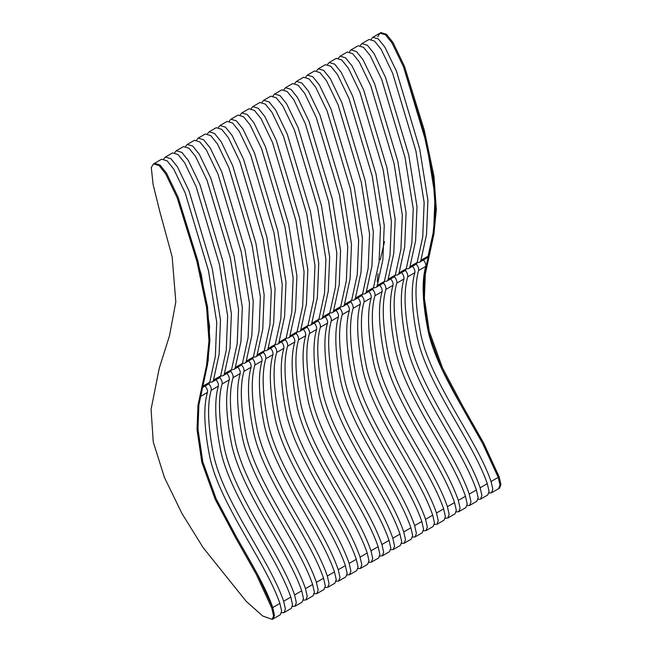 <?xml version="1.0" encoding="UTF-8"?>
<svg xmlns="http://www.w3.org/2000/svg" width="652" height="652" viewBox="0 0 652 652"><rect width="100%" height="100%" fill="white"/><g stroke="black" fill="none" stroke-linecap="round" stroke-linejoin="round"><path stroke-width="0.98" d="M272.21 619.4L273.555 615.838L271.794 608.088L256.228 574.257L235.348 537.313L215.201 499.326L201.835 462.349L197.026 429.562L197.955 405.34L206.554 365.283L208.958 340.809L206.611 307.589L196.88 261.322L177.132 197.67L165.608 173.725L159.039 165.535L153.579 163.872L151.28 167.491L153.098 184.459L159.732 211.264L172.169 256.88L175.812 301.933L169.504 335.731L159.259 368.201L151.077 409.277L153.253 441.95L164.443 477.492L181.989 513.556L203.237 547.786L246.236 601.356L262.683 615.993L272.21 619.4L273.147 618.854L274.492 615.292L272.74 607.542C258.208 565.414 213.383 509.53 202.78 461.803C196.945 432.683 196.113 410.947 200.278 396.587L207.434 392.455A5.322 3.073 60 0 0 205.005 386.082M271.794 608.088L272.74 607.542L274.492 615.292L273.147 618.854L280.303 614.73L281.648 611.16L279.887 603.418C265.356 561.282 220.539 505.406 209.928 457.671C204.092 428.551 203.261 406.815 207.434 392.455M209.724 382.243L215.347 356.448L216.725 322.218L208.477 270.686L185.225 192.992L173.701 169.047L167.132 160.865L161.672 159.194L154.524 163.326L159.976 164.997L166.545 173.179L178.077 197.124L201.329 274.818L209.569 326.35L208.192 360.58L202.568 386.375L209.724 382.243A6.659 3.839 60 0 1 208.477 384.077L202.259 387.671M281.534 612.758L284.068 612.554L285.405 608.992L283.653 601.242C269.121 559.106 224.304 503.23 213.693 455.503C207.858 426.384 207.026 404.639 211.199 390.287A5.322 3.073 -120 0 0 208.746 383.889M215.918 379.782A5.322 3.073 60 0 1 218.355 386.155L211.199 390.287M284.068 612.554L291.224 608.422L292.561 604.86L290.808 597.11C276.277 554.982 231.452 499.098 220.849 451.371C215.013 422.251 214.182 400.515 218.355 386.155M163.831 158.925L165.437 157.026L170.897 158.689L177.466 166.879L188.99 190.824L212.242 268.518L220.49 320.042L219.113 354.28L213.481 380.075L220.637 375.943L226.26 350.148L227.638 315.918L219.398 264.386L196.146 186.692L184.614 162.747L178.045 154.565L172.593 152.894L165.437 157.026M220.637 375.943A6.659 3.839 60 0 1 219.398 377.769L212.242 381.901A6.659 3.839 -120 0 0 213.481 380.075M209.781 381.982A6.659 3.839 -120 0 0 212.242 381.901M292.446 606.45L294.981 606.254L296.326 602.684L294.574 594.942C280.042 552.806 235.217 496.93 224.614 449.195C218.779 420.075 217.947 398.339 222.112 383.979A5.322 3.073 -120 0 0 219.667 377.589M226.839 373.474A5.322 3.073 60 0 1 229.268 379.855L222.112 383.979M294.981 606.254L302.137 602.122L303.482 598.56L301.721 590.81C287.19 548.674 242.373 492.798 231.762 445.072C225.926 415.952 225.095 394.207 229.268 379.855M174.744 152.625L176.358 150.718L181.81 152.389L188.379 160.571L199.911 184.516L223.163 262.21L231.403 313.742L230.026 347.972L224.402 373.767L231.55 369.643L237.181 343.848L238.559 309.61L230.311 258.086L207.059 180.392L195.535 156.447L188.966 148.257L183.505 146.594L176.358 150.718M231.55 369.643A6.659 3.839 60 0 1 230.311 371.469L223.155 375.601A6.659 3.839 -120 0 0 224.402 373.767M220.702 375.682A6.659 3.839 -120 0 0 223.155 375.601M303.367 600.15L305.902 599.946L307.239 596.384L305.486 588.634C290.955 546.506 246.138 490.622 235.527 442.895C229.691 413.775 228.86 392.039 233.033 377.679A5.322 3.073 -120 0 0 230.58 371.29M237.752 367.174A5.322 3.073 60 0 1 240.189 373.547L233.033 377.679M305.902 599.946L313.05 595.822L314.394 592.252L312.642 584.51C298.111 542.374 253.286 486.498 242.683 438.763C236.847 409.643 236.016 387.907 240.189 373.547M185.665 146.325L187.271 144.418L192.731 146.081L199.3 154.271L210.824 178.216L234.076 255.91L242.324 307.442L240.938 341.672L235.315 367.467L242.471 363.335L248.094 337.54L249.471 303.31L241.232 251.778L217.98 174.084L206.448 150.139L199.879 141.957L194.426 140.286L187.271 144.418M242.471 363.335A6.659 3.839 60 0 1 241.232 365.169L234.076 369.293A6.659 3.839 -120 0 0 235.315 367.467M231.615 369.374A6.659 3.839 -120 0 0 234.076 369.293M314.28 593.85L316.815 593.646L318.16 590.084L316.407 582.334C301.876 540.198 257.051 484.322 246.448 436.596C240.612 407.476 239.781 385.731 243.946 371.379A5.322 3.073 -120 0 0 241.501 364.981M248.673 360.874A5.322 3.073 60 0 1 251.102 367.247L243.946 371.379M316.815 593.646L323.971 589.514L325.307 585.952L323.555 578.202C309.024 536.074 264.207 480.19 253.595 432.463C247.76 403.343 246.929 381.607 251.102 367.247M196.578 140.017L198.192 138.118L203.644 139.781L210.213 147.971L221.745 171.916L244.997 249.602L253.237 301.134L251.859 335.373L246.236 361.167L253.383 357.035L259.015 331.24L260.392 297.01L252.145 245.478L228.893 167.784L217.369 143.839L210.8 135.649L205.339 133.986L198.192 138.118M253.383 357.035A6.659 3.839 60 0 1 252.145 358.861L244.989 362.993A6.659 3.839 -120 0 0 246.236 361.167M242.536 363.074A6.659 3.839 -120 0 0 244.989 362.993M325.193 587.542L327.736 587.346L329.073 583.776L327.32 576.034C312.789 533.898 267.972 478.022 257.361 430.287C251.525 401.167 250.694 379.431 254.867 365.071A5.322 3.073 -120 0 0 252.414 358.681M259.586 354.566A5.322 3.073 60 0 1 262.014 360.947L254.867 365.071M327.736 587.346L334.883 583.214L336.228 579.652L334.476 571.902C319.945 529.766 275.12 473.89 264.516 426.163C258.681 397.044 257.85 375.299 262.014 360.947M207.499 133.717L209.105 131.81L214.565 133.481L221.134 141.663L232.658 165.608L255.91 243.302L264.158 294.834L262.772 329.064L257.149 354.859L264.305 350.735L269.928 324.94L271.305 290.702L263.066 239.17L239.814 161.484L228.281 137.539L221.713 129.349L216.26 127.686L209.105 131.81M264.305 350.735A6.659 3.839 60 0 1 263.058 352.561L255.91 356.693A6.659 3.839 -120 0 0 257.149 354.859M253.449 356.766A6.659 3.839 -120 0 0 255.91 356.693M336.114 581.242L338.649 581.038L339.994 577.476L338.241 569.726C323.71 527.598 278.885 471.714 268.274 423.987C262.446 394.867 261.615 373.131 265.78 358.771A5.322 3.073 -120 0 0 263.335 352.382M270.498 348.266A5.322 3.073 60 0 1 272.935 354.639L265.78 358.771M338.649 581.038L345.804 576.914L347.141 573.344L345.389 565.602C330.857 523.466 286.041 467.59 275.429 419.855C269.594 390.735 268.763 368.999 272.935 354.639M218.412 127.417L220.026 125.51L225.478 127.173L232.047 135.363L243.579 159.308L266.831 237.002L275.071 288.534L273.693 322.764L268.07 348.559L275.217 344.427L280.841 318.632L282.226 284.402L273.979 232.87L250.727 155.176L239.202 131.231L232.634 123.049L227.173 121.378L220.026 125.51M275.217 344.427A6.659 3.839 60 0 1 273.979 346.261L266.823 350.385A6.659 3.839 -120 0 0 268.07 348.559M264.37 350.466A6.659 3.839 -120 0 0 266.823 350.385M347.027 574.942L349.57 574.738L350.906 571.176L349.154 563.426C334.623 521.29 289.798 465.414 279.195 417.688C273.359 388.568 272.528 366.823 276.701 352.471A5.322 3.073 -120 0 0 274.248 346.073M281.419 341.966A5.322 3.073 60 0 1 283.848 348.339L276.701 352.471M349.57 574.738L356.717 570.606L358.062 567.044L356.31 559.294C341.778 517.166 296.953 461.282 286.35 413.555C280.515 384.435 279.684 362.699 283.848 348.339M229.333 121.109L230.938 119.21L236.399 120.873L242.968 129.063L254.492 153.008L277.744 230.694L285.992 282.226L284.606 316.464L278.983 342.259L286.138 338.127L291.762 312.332L293.139 278.102L284.9 226.57L261.648 148.876L250.115 124.931L243.546 116.741L238.094 115.078L230.938 119.21M286.138 338.127A6.659 3.839 60 0 1 284.891 339.953L277.744 344.085A6.659 3.839 -120 0 0 278.983 342.259M275.283 344.166A6.659 3.839 -120 0 0 277.744 344.085M357.948 568.634L360.483 568.438L361.827 564.868L360.075 557.126C345.544 514.99 300.719 459.114 290.107 411.379C284.28 382.259 283.449 360.523 287.613 346.163A5.322 3.073 -120 0 0 285.168 339.773M292.332 335.658A5.322 3.073 60 0 1 294.769 342.039L287.613 346.163M360.483 568.438L367.638 564.306L368.975 560.744L367.223 552.994C352.691 510.858 307.874 454.982 297.263 407.255C291.428 378.136 290.596 356.391 294.769 342.039M240.246 114.809L241.859 112.902L247.312 114.573L253.881 122.755L265.413 146.7L288.665 224.394L296.904 275.926L295.527 310.156L289.904 335.951L297.051 331.827L302.675 306.032L304.06 271.794L295.812 220.262L272.56 142.576L261.036 118.623L254.467 110.441L249.007 108.778L241.859 112.902M297.051 331.827A6.659 3.839 60 0 1 295.812 333.653L288.657 337.785A6.659 3.839 -120 0 0 289.904 335.951M286.204 337.858A6.659 3.839 -120 0 0 288.657 337.785M368.861 562.334L371.404 562.13L372.74 558.568L370.988 550.818C356.457 508.69 311.632 452.806 301.028 405.079C295.193 375.959 294.362 354.223 298.534 339.863A5.322 3.073 -120 0 0 296.081 333.474M303.253 329.358A5.322 3.073 60 0 1 305.682 335.731L298.534 339.863M371.404 562.13L378.551 558.006L379.896 554.436L378.144 546.694C363.612 504.558 318.787 448.682 308.184 400.947C302.349 371.827 301.517 350.091 305.682 335.731M251.159 108.509L252.772 106.602L258.233 108.265L264.802 116.455L276.326 140.4L299.578 218.094L307.825 269.626L306.44 303.856L300.817 329.651L307.972 325.519L313.596 299.724L314.973 265.494L306.733 213.962L283.481 136.268L271.949 112.323L265.38 104.141L259.928 102.47L252.772 106.602M307.972 325.519A6.659 3.839 60 0 1 306.725 327.353L299.578 331.477A6.659 3.839 -120 0 0 300.817 329.651M297.116 331.558A6.659 3.839 -120 0 0 299.578 331.477M379.782 556.034L382.317 555.83L383.661 552.268L381.909 544.518C367.378 502.382 322.553 446.506 311.941 398.779C306.114 369.66 305.283 347.915 309.447 333.563A5.322 3.073 -120 0 0 307.002 327.165M314.166 323.058A5.322 3.073 60 0 1 316.603 329.431L309.447 333.563M382.317 555.83L389.472 551.698L390.809 548.136L389.057 540.386C374.525 498.258 329.7 442.374 319.097 394.647C313.262 365.527 312.43 343.791 316.603 329.431M262.08 102.201L263.685 100.302L269.146 101.965L275.714 110.147L287.247 134.1L310.499 211.786L318.738 263.318L317.361 297.556L311.737 323.351L318.885 319.219L324.509 293.424L325.894 259.194L317.646 207.662L294.394 129.968L282.87 106.023L276.301 97.833L270.841 96.17L263.685 100.302M318.885 319.219A6.659 3.839 60 0 1 317.646 321.045L310.491 325.177A6.659 3.839 -120 0 0 311.737 323.351M308.037 325.258A6.659 3.839 -120 0 0 310.491 325.177M390.695 549.726L393.237 549.53L394.574 545.96L392.822 538.218C378.29 496.082 333.465 440.206 322.862 392.471C317.027 363.351 316.196 341.615 320.368 327.255A5.322 3.073 -120 0 0 317.915 320.865M325.087 316.75A5.322 3.073 60 0 1 327.516 323.123L320.368 327.255M393.237 549.53L400.385 545.398L401.73 541.836L399.978 534.086C385.446 491.95 340.621 436.074 330.01 388.347C324.183 359.228 323.351 337.483 327.516 323.123M272.992 95.901L274.606 93.994L280.067 95.665L286.635 103.847L298.16 127.792L321.412 205.486L329.659 257.018L328.274 291.248L322.65 317.043L329.806 312.919L335.43 287.125L336.807 252.886L328.567 201.354L305.315 123.668L293.783 99.715L287.214 91.533L281.762 89.87L274.606 93.994M329.806 312.919A6.659 3.839 60 0 1 328.559 314.745L321.412 318.877A6.659 3.839 -120 0 0 322.65 317.043M318.95 318.95A6.659 3.839 -120 0 0 321.412 318.877M401.616 543.426L404.15 543.222L405.495 539.66L403.743 531.91C389.211 489.782 344.386 433.898 333.775 386.171C327.948 357.051 327.108 335.315 331.281 320.955A5.322 3.073 -120 0 0 328.836 314.557M336 310.45A5.322 3.073 60 0 1 338.437 316.823L331.281 320.955M404.15 543.222L411.306 539.098L412.643 535.528L410.89 527.786C396.359 485.65 351.534 429.774 340.931 382.039C335.095 352.919 334.264 331.183 338.437 316.823M283.913 89.601L285.519 87.694L290.979 89.357L297.548 97.547L309.081 121.492L332.333 199.186L340.572 250.718L339.195 284.948L333.571 310.743L340.719 306.611L346.342 280.816L347.728 246.586L339.48 195.054L316.228 117.36L304.704 93.415L298.135 85.233L292.675 83.562L285.519 87.694M340.719 306.611A6.659 3.839 60 0 1 339.48 308.445L332.324 312.569A6.659 3.839 -120 0 0 333.571 310.743M329.871 312.65A6.659 3.839 -120 0 0 332.324 312.569M412.529 537.126L415.071 536.922L416.408 533.36L414.656 525.61C400.124 483.474 355.299 427.598 344.696 379.871C338.861 350.752 338.029 329.007 342.202 314.647A5.322 3.073 -120 0 0 339.749 308.257M346.921 304.15A5.322 3.073 60 0 1 349.35 310.523L342.202 314.647M415.071 536.922L422.219 532.79L423.564 529.228L421.811 521.478C407.28 479.35 362.455 423.466 351.844 375.739C346.016 346.619 345.185 324.883 349.35 310.523M294.826 83.293L296.44 81.394L301.9 83.057L308.461 91.239L319.993 115.192L343.245 192.878L351.493 244.41L350.108 278.648L344.484 304.443L351.64 300.311L357.263 274.516L358.641 240.286L350.401 188.754L327.149 111.06L315.617 87.115L309.048 78.925L303.587 77.262L296.44 81.394M351.64 300.311A6.659 3.839 60 0 1 350.393 302.137L343.245 306.269A6.659 3.839 -120 0 0 344.484 304.443M340.784 306.35A6.659 3.839 -120 0 0 343.245 306.269M423.45 530.818L425.984 530.622L427.329 527.052L425.569 519.31C411.045 477.174 366.22 421.298 355.609 373.563C349.774 344.443 348.942 322.707 353.115 308.347A5.322 3.073 -120 0 0 350.662 301.957M357.834 297.842A5.322 3.073 60 0 1 360.271 304.215L353.115 308.347M425.984 530.622L433.14 526.49L434.476 522.928L432.724 515.178C418.193 473.042 373.368 417.166 362.765 369.44C356.929 340.32 356.098 318.575 360.271 304.215M305.747 76.993L307.353 75.086L312.813 76.757L319.382 84.939L330.914 108.884L354.158 186.578L362.406 238.11L361.029 272.34L355.405 298.135L362.553 294.011L368.176 268.216L369.562 233.978L361.314 182.446L338.062 104.76L326.538 80.807L319.969 72.625L314.508 70.962L307.353 75.086M362.553 294.011A6.659 3.839 60 0 1 361.314 295.837L354.158 299.969A6.659 3.839 -120 0 0 355.405 298.135M351.705 300.042A6.659 3.839 -120 0 0 354.158 299.969M434.362 524.518L436.905 524.314L438.242 520.752L436.49 513.002C421.958 470.874 377.133 414.99 366.53 367.263C360.695 338.143 359.863 316.407 364.036 302.047A5.322 3.073 -120 0 0 361.583 295.649M368.755 291.542A5.322 3.073 60 0 1 371.184 297.915L364.036 302.047M436.905 524.314L444.053 520.19L445.397 516.62L443.645 508.878C429.114 466.742 384.289 410.866 373.677 363.131C367.85 334.011 367.019 312.275 371.184 297.915M316.66 70.693L318.274 68.786L323.734 70.449L330.295 78.639L341.827 102.584L365.079 180.278L373.327 231.81L371.942 266.04L366.318 291.835L373.474 287.703L379.097 261.908L380.475 227.678L372.235 176.146L348.983 98.452L337.451 74.507L330.882 66.325L325.421 64.654L318.274 68.786M373.474 287.703A6.659 3.839 60 0 1 372.227 289.537L365.079 293.661A6.659 3.839 -120 0 0 366.318 291.835M362.618 293.742A6.659 3.839 -120 0 0 365.079 293.661M279.887 603.418L272.74 607.542L257.165 573.711L236.285 536.775L216.138 498.788L202.78 461.803L197.963 429.016L198.901 404.794L207.491 364.745L209.903 340.262L207.556 307.051L197.817 260.776L178.077 197.124L166.545 173.179L159.976 164.997L154.524 163.326L153.579 163.872M445.283 518.218L447.818 518.014L449.163 514.452L447.402 506.702C432.879 464.566 388.054 408.69 377.443 360.963C371.607 331.844 370.776 310.099 374.949 295.739A5.322 3.073 -120 0 0 372.496 289.349M379.668 285.242A5.322 3.073 60 0 1 382.105 291.615L374.949 295.739M447.818 518.014L454.974 513.882L456.31 510.32L454.558 502.57C440.027 460.442 395.202 404.558 384.598 356.831C378.763 327.712 377.932 305.975 382.105 291.615M327.581 64.385L329.187 62.486L334.647 64.149L341.216 72.331L352.74 96.284L375.992 173.97L384.24 225.502L382.863 259.74L377.239 285.535L384.387 281.403L390.01 255.608L391.396 221.378L383.148 169.846L359.896 92.152L348.372 68.207L341.803 60.017L336.342 58.354L329.187 62.486M384.387 281.403A6.659 3.839 60 0 1 383.148 283.229L375.992 287.361A6.659 3.839 -120 0 0 377.239 285.535M373.539 287.442A6.659 3.839 -120 0 0 375.992 287.361M456.196 511.91L458.739 511.714L460.076 508.144L458.323 500.402C443.792 458.266 398.967 402.39 388.364 354.655C382.528 325.535 381.697 303.799 385.87 289.439A5.322 3.073 -120 0 0 383.417 283.049M390.589 278.934A5.322 3.073 60 0 1 393.017 285.307L385.87 289.439M458.739 511.714L465.887 507.582L467.231 504.02L465.471 496.27C450.948 454.134 406.123 398.258 395.511 350.531C389.684 321.412 388.845 299.667 393.017 285.307M338.494 58.085L340.108 56.178L345.56 57.849L352.129 66.031L363.661 89.976L386.913 167.67L395.161 219.202L393.775 253.432L388.152 279.227L395.308 275.103L400.931 249.3L402.308 215.07L394.061 163.538L370.817 85.852L359.285 61.899L352.716 53.717L347.255 52.054L340.108 56.178M395.308 275.103A6.659 3.839 60 0 1 394.061 276.929L386.913 281.061A6.659 3.839 -120 0 0 388.152 279.227M384.452 281.134A6.659 3.839 -120 0 0 386.913 281.061M467.117 505.61L469.652 505.406L470.997 501.844L469.236 494.094C454.705 451.966 409.888 396.082 399.277 348.355C393.441 319.235 392.61 297.499 396.783 283.139A5.322 3.073 -120 0 0 394.33 276.741M401.502 272.634A5.322 3.073 60 0 1 403.938 279.007L396.783 283.139M469.652 505.406L476.808 501.282L478.144 497.712L476.392 489.97C461.861 447.834 417.035 391.958 406.432 344.223C400.597 315.103 399.766 293.367 403.938 279.007M349.415 51.785L351.02 49.878L356.481 51.541L363.05 59.731L374.574 83.676L397.826 161.37L406.074 212.902L404.696 247.132L399.073 272.927L406.22 268.795L411.844 243L413.229 208.77L404.982 157.238L381.73 79.544L370.197 55.599L363.637 47.417L358.176 45.746L351.02 49.878M406.22 268.795A6.659 3.839 60 0 1 404.982 270.629L397.826 274.753A6.659 3.839 -120 0 0 399.073 272.927M395.373 274.834A6.659 3.839 -120 0 0 397.826 274.753M478.03 499.31L480.573 499.106L481.909 495.544L480.157 487.794C465.626 445.658 420.801 389.782 410.198 342.055C404.362 312.936 403.531 291.191 407.704 276.831A5.322 3.073 -120 0 0 405.251 270.441M412.423 266.334A5.322 3.073 60 0 1 414.851 272.707L407.704 276.831M480.573 499.106L487.72 494.974L489.065 491.412L487.305 483.662C472.781 441.534 427.957 385.65 417.345 337.923C411.51 308.803 410.678 287.067 414.851 272.707M360.328 45.477L361.942 43.578L367.394 45.241L373.963 53.423L385.495 77.376L408.747 155.062L416.987 206.594L415.609 240.824L409.986 266.627L417.141 262.495L422.765 236.7L424.142 202.47L415.894 150.938L392.651 73.244L381.118 49.299L374.55 41.109L369.089 39.446L361.942 43.578M417.141 262.495A6.659 3.839 60 0 1 415.894 264.321L408.747 268.453A6.659 3.839 -120 0 0 409.986 266.627M406.286 268.534A6.659 3.839 -120 0 0 408.747 268.453M488.951 493.002L491.486 492.806L492.831 489.236L491.07 481.494C476.539 439.358 431.722 383.482 421.111 335.747C415.275 306.627 414.444 284.891 418.617 270.531A5.322 3.073 -120 0 0 416.163 264.142M423.335 260.026A5.322 3.073 60 0 1 425.772 266.399L418.617 270.531M491.486 492.806L498.641 488.674L499.978 485.104L498.226 477.362C483.694 435.226 438.869 379.35 428.266 331.623C422.431 302.504 421.599 280.759 425.772 266.399M371.249 39.177L372.854 37.27L378.315 38.941L384.884 47.123L396.408 71.068L419.66 148.762L427.908 200.294L426.53 234.524L420.899 260.319L428.054 256.195L433.678 230.392L435.063 196.162L426.815 144.63L403.564 66.944L392.031 42.991L385.471 34.809L380.01 33.146L377.704 36.765M428.054 256.195A6.659 3.839 60 0 1 426.815 258.021L419.66 262.153A6.659 3.839 -120 0 0 420.899 260.319M417.207 262.226A6.659 3.839 -120 0 0 419.66 262.153M380.01 33.146L380.947 32.6L386.408 34.263L392.977 42.453L404.501 66.398L424.248 130.05L433.979 176.325L436.327 209.537L433.922 234.011L425.324 274.068L424.395 298.29L429.203 331.077L442.569 368.062L462.716 406.049L483.597 442.985L499.163 476.816L500.923 484.566L499.579 488.128L498.641 488.674L499.978 485.104L498.226 477.362L482.659 443.523L461.771 406.587L441.624 368.6L428.266 331.623L423.45 298.836L424.387 274.614L432.977 234.557L435.389 210.074L433.042 176.863L423.303 130.596L403.564 66.944L392.031 42.991L385.471 34.809L380.01 33.146L372.854 37.27M384.517 241.607L380.263 259.855M378.07 273.701L377.239 281.656M283.653 601.242L290.808 597.11M294.574 594.942L301.721 590.81M305.486 588.634L312.642 584.51M316.407 582.334L323.555 578.202M327.32 576.034L334.476 571.902M338.241 569.726L345.389 565.602M349.154 563.426L356.31 559.294M360.075 557.126L367.223 552.994M370.988 550.818L378.144 546.694M381.909 544.518L389.057 540.386M392.822 538.218L399.978 534.086M403.743 531.91L410.89 527.786M414.656 525.61L421.811 521.478M425.569 519.31L432.724 515.178M436.49 513.002L443.645 508.878M447.402 506.702L454.558 502.57M458.323 500.402L465.471 496.27M469.236 494.094L476.392 489.97M480.157 487.794L487.305 483.662M491.07 481.494L499.163 476.816"/></g></svg>
